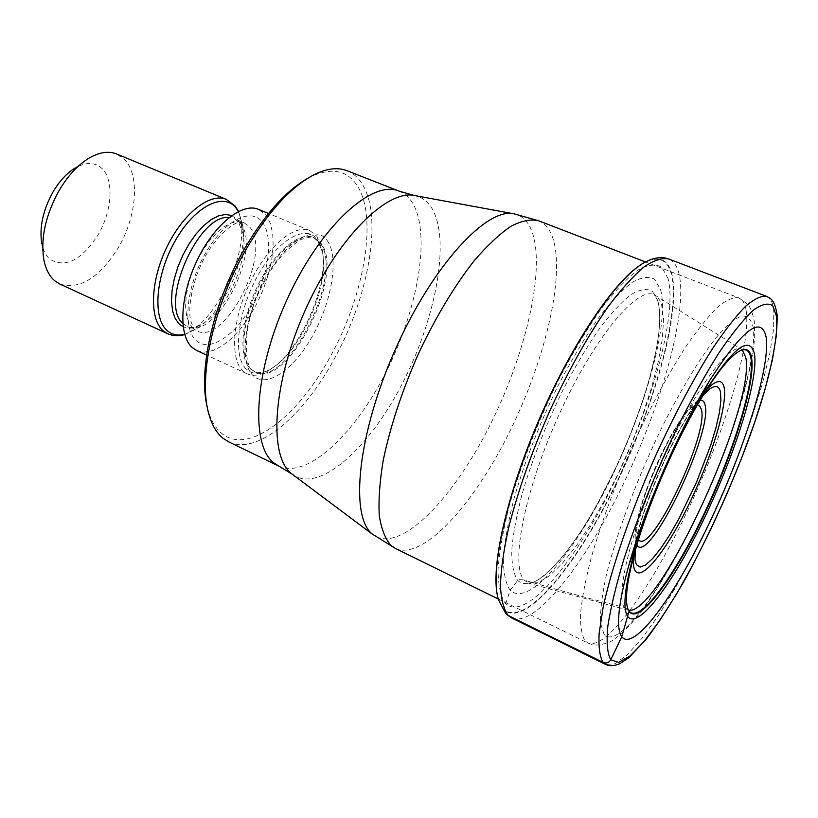 <?xml version="1.0" encoding="UTF-8"?>
<svg xmlns="http://www.w3.org/2000/svg" width="818" height="818" viewBox="0 0 818 818"><rect width="100%" height="100%" fill="white"/><g stroke="black" fill="none" stroke-linecap="round" stroke-linejoin="round"><path stroke-width="0.61" stroke-dasharray="4.09 3.07" d="M640.811 264.776L645.964 261.852C659.144 255.962 667.611 260.073 671.353 274.173C680.852 311.975 654.011 406.699 614.349 486.955C574.901 567.303 524.297 628.019 503.868 609.246L510.115 590.197L517.692 580.504C518.172 579.492 520.391 579.4 524.348 580.207C589.349 598.878 598.234 600.637 610.627 603.981L624.349 607.457L628.091 609.563M497.068 593.571L498.418 599.338L503.97 609.778C524.44 628.572 575.146 567.692 614.666 487.17C654.41 406.75 681.322 311.832 671.834 273.928C668.091 259.797 659.615 255.676 646.404 261.566L645.964 261.852M660.535 289.521C669.666 322.681 645.658 408.55 609.604 481.332C573.745 554.236 528.029 608.132 510.115 590.197C505.708 583.745 503.459 573.132 503.367 558.357C504.634 541.322 508.244 521.178 514.195 497.937C525.105 460.401 540.115 422.241 559.226 383.448C572.007 359.153 584.85 337.701 597.723 319.092C610.248 302.691 621.649 290.502 631.936 282.537C641.312 277.149 648.889 276.085 654.656 279.327L660.535 289.521M228.519 441.781C257.2 456.096 304.398 415.483 335.329 356.985C369.255 294.909 383.018 215.86 361.996 183.641C358.049 177.445 353.059 173.14 347.026 170.717M207.302 407.231L208.314 411.065C211.3 421.045 215.717 428.448 221.586 433.295C248.386 456.045 299.132 415.841 331.423 354.542C364.572 293.989 377.844 216.842 357.149 185.553C347.016 170.113 331.556 167.179 310.758 176.739L307.251 178.6M316.771 236.136L322.036 249.04C329.951 283.488 299.705 352.67 269.04 370.247C260.676 375.339 253.376 376.536 247.138 373.826L242.823 370.861C229.756 358.938 232.414 319.102 249.817 282.987C267.077 246.77 294.419 223.723 309.787 230.533L316.771 236.136M196.719 350.533L204.377 352.159L213.017 350.544L222.24 345.861L231.647 338.366L240.829 328.437L249.429 316.515L257.097 303.089L263.539 288.723L268.498 273.979L271.76 259.459L273.181 245.748L272.68 233.427L270.226 223.048L265.891 215.083L258.447 209.336M59.837 284.04C80.052 289.94 99.622 277.67 118.559 247.251C136.647 216.514 140.093 175.737 124.868 159.827L116.677 154.009M43.927 260.165L41.8 243.621C43.211 250.512 45.91 255.717 49.888 259.204C65.522 268.437 81.616 260.257 98.18 234.654C111.913 211.484 114.193 180.666 102.434 168.948C95.307 161.933 86.084 161.688 74.765 168.222L88.344 158.549M766.578 296.351C770.444 297.936 772.836 302.476 773.746 309.971L773.654 328.488L769.85 353.1L762.683 382.497L752.601 415.36L740.045 450.432L725.505 486.444L709.503 522.191L692.549 556.465L675.228 588.07L658.142 615.79L641.925 638.429L627.294 654.789L614.952 663.776L605.647 664.451M511.659 617.948C534.962 628.306 584.921 564.246 623.439 483.867C662.12 403.53 687.969 311.055 678.96 273.509C676.997 265.778 673.551 260.922 668.613 258.938M498.418 599.338L503.97 609.778M668.071 278.611L661.895 267.343C655.77 263.641 647.672 264.613 637.59 270.257C626.506 278.723 614.175 291.821 600.586 309.562C586.598 329.726 572.631 353.028 558.684 379.491C537.845 421.791 521.506 463.356 509.655 504.195C503.223 529.44 499.358 551.25 498.05 569.625C498.223 585.504 500.728 596.833 505.575 603.602C525.258 622.171 574.451 563.459 612.856 485.268C651.476 407.19 677.488 315.042 668.071 278.611M657.733 300.38L652.202 291.096C646.803 288.243 639.737 289.388 631.005 294.541C621.455 302.087 610.872 313.509 599.287 328.805C587.375 346.116 575.514 366.014 563.694 388.509C546.046 424.389 532.14 459.706 521.976 494.45C516.414 516.005 512.988 534.716 511.72 550.596C511.71 564.41 513.704 574.379 517.692 580.504C529.195 589.921 546.997 578.254 571.097 545.514C606.874 496.782 644.328 411.106 655.811 351.76L649.86 377.487L643.766 397.865L632.14 430.248L618.101 463.264L595.688 507.272L582.702 528.776L571.097 545.514C556.843 564.737 542.406 578.203 534.307 581.833L527.815 583.306L528.929 583.316L524.348 580.207C509.747 565.627 524.696 489.113 560.115 412.374C595.361 335.523 638.786 284.552 654.921 295.124L741.517 349.409C730.382 341.576 694.871 389.245 663.48 458.336C631.966 527.334 615.024 595.207 624.349 607.457L627.58 610.024L528.929 583.316L538.213 582.651L549.655 575.678L562.661 563.009L576.649 545.412L591.056 523.755L605.33 498.96L618.96 471.966L631.496 443.765L642.478 415.329L651.527 387.671L658.255 361.801L662.355 338.744L663.551 319.511L661.67 305.073L659.819 300.441L657.345 296.985L654.165 294.316L657.733 300.86C660.893 312.036 660.249 329.01 655.811 351.76C660.269 329.051 660.913 311.924 657.733 300.38M742.284 349.94L741.517 349.409L742.274 349.838M740.515 350.513C724.973 356.3 691.507 407.691 663.991 470.728C636.404 533.735 621.404 593.203 627.713 608.541M746.149 310.492C751.353 344.613 724.523 432.62 687.785 510.309C651.179 588.03 606.261 651.016 587.825 642.999L585.034 640.791C581.7 635.279 580.218 625.995 580.586 612.948C582.099 597.805 585.606 579.553 591.097 558.213C600.985 523.592 614.655 486.413 632.11 446.669C650.146 407.415 668.286 373.744 686.527 345.656C698.071 329.02 708.521 316.096 717.877 306.903C726.415 300.001 733.368 296.975 738.736 297.834C742.529 299.378 744.994 303.58 746.139 310.421L746.149 310.492M395.36 548.418C422.814 560.984 473.714 504.88 509.9 431.209C546.301 357.619 566.312 271.279 551.782 235.175C548.725 227.864 544.338 223.069 538.602 220.778M513.295 213.713L514.471 213.927C521.782 215.615 527.303 220.686 531.046 229.142C546.629 265.574 526.536 353.12 489.43 426.29C452.558 499.594 400.534 553.091 373.949 535.361L372.988 534.645M292.067 474.133L292.997 474.829C319.664 493.09 368.775 448.653 401.924 384.327C435.329 320.155 450.462 242.138 432.61 209.531L432.569 209.449C428.305 201.872 422.466 197.261 415.063 195.614L413.918 195.4M399.082 191.115C404.767 193.396 409.409 197.598 412.988 203.713L413.029 203.784C430.994 235.328 417.701 309.695 386.106 371.986C354.736 434.399 307.19 479.307 278.846 466.148M327.128 240.42C339.061 256.627 332.384 299.552 313.58 334.02C294.961 368.673 267.046 389.02 253.14 375.626C238.938 362.803 244.173 316.269 265.267 278.447C286.167 240.41 315.513 223.672 327.128 240.42M251.412 369.317C239.326 358.09 242.005 320.779 258.304 286.985C274.459 253.11 299.95 231.463 314.245 237.813L320.656 242.946C346.454 272.977 288.089 389.767 255.513 372.159L251.412 369.317M250.461 368.877L254.562 371.72C287.179 389.337 345.533 272.588 319.695 242.557L313.274 237.414C298.969 231.054 273.468 252.69 257.312 286.556C241.024 320.339 238.355 357.65 250.461 368.877M246.29 369.071C232.527 356.628 237.445 312.057 257.65 275.901C277.67 239.541 305.973 223.508 317.333 239.572L322.384 251.944C330.002 285.001 300.85 351.679 271.412 368.54C261.147 374.705 252.772 374.889 246.29 369.071M262.118 221.862C273.948 236.484 268.907 274.807 252.005 305.206C235.277 335.769 209.408 352.998 196.034 340.462C182.394 328.437 186.156 287.261 204.878 254.286C223.416 221.105 250.564 206.76 262.118 221.862M192.854 328.233L189.03 322.916L186.565 315.543L185.604 306.413L186.197 295.911L188.344 284.511L191.964 272.731L196.882 261.126L202.874 250.247L209.653 240.604L216.903 232.619L224.285 226.647L231.453 222.946L238.099 221.617L243.948 222.68L249.459 226.852C273.018 251.617 225.318 346.249 196.668 330.83L192.854 328.233M182.792 323.407L187.107 326.474C216.044 342.016 263.682 247.66 239.838 222.823L234.255 218.631L229.081 217.537M231.75 215.533L237.598 219.919L239.326 222.332L241.985 228.324L243.345 234.367C247.977 261.249 227.711 307.599 204.827 322.445C196.617 327.977 189.387 329.398 183.14 326.73M184.684 334.347L197.445 328.335C224.429 310.758 248.069 256.688 242.649 224.95L238.396 211.494M226.33 199.387L233.672 204.929C263.498 236.729 204.316 353.243 167.608 333.713M604.021 634.257L600.514 623.091C600.095 611.588 601.915 596.158 605.964 576.802C615.893 535.33 636.936 478.857 661.834 427.579C680.658 389.971 699.646 358.591 715.862 337.885C726.057 326.126 734.605 318.815 741.517 315.973C747.345 315.666 751.231 319.429 753.173 327.241C757.846 359.061 730.863 445.033 695.116 519.205C659.512 593.49 617.345 650.167 604.021 634.257M706.66 389.603C680.382 415.115 634.298 520.524 633.418 557.14M703.572 394.542C678.797 419.092 636.138 516.659 634.942 551.516M636.823 545.023L635.453 540.545C630.238 517.293 675.249 414.327 695.862 402.364L700.075 400.339M638.469 539.594L637.907 538.704C626.22 524.113 680.566 401.924 697.212 405.237M506.659 614.451L505.821 613.612M498.244 598.98L587.825 642.999C593.285 645.177 597.477 646.547 610.116 641.854C618.551 636.956 628.848 627.058 641.005 612.161C653.326 595.085 665.985 574.839 678.96 551.414C704.758 502.784 728.49 445.554 742.877 396.996C749.227 373.386 753.173 353.683 754.697 337.885L754.4 321.903C752.601 312.65 750.239 306.648 747.315 303.897L738.736 297.834L645.586 261.975M208.314 411.065L209.244 415.432M310.758 176.739L314.582 174.459M269.04 370.247L271.412 368.54C266.402 372.149 260.789 373.212 254.562 371.72L252.66 370.206C244.275 366.975 241.893 326.075 260.216 289.654C271.31 268.427 279.245 254.04 300.758 239.562C309.143 236.903 313.642 236.32 314.245 237.813L317.926 241.106L322.384 251.944L322.036 249.04M309.787 230.533L268.509 213.488M247.138 373.826L206.596 355.094M184.745 334.562L197.445 328.335L204.827 322.445C195.625 327.394 189.715 328.734 187.107 326.474L195.124 329.828C194.776 330.625 193.293 327.629 190.686 320.809C187.649 307.517 192.291 281.239 203.774 259.081C215.226 236.923 233.283 222.762 238.365 222.598L243.948 222.68L234.255 218.631L238.324 221.658L243.345 234.367L242.649 224.95L238.59 211.392M703.756 394.245C679.666 418.387 636.21 517.774 634.85 551.864M703.04 395.421L695.862 402.364C672.376 419.235 631.885 511.853 635.453 540.545L635.228 550.534"/><path stroke-width="1.23" d="M766.272 337.814C770.208 368.253 743.521 451.904 708.766 524.318C674.155 596.833 633.786 652.15 621.752 636.772C615.75 628.009 618.203 603.848 629.103 564.297C644.594 509.011 678.92 430.493 708.991 381.577C742.662 329.01 761.752 314.419 766.272 337.814M640.811 264.776C614.257 281.515 572.477 343.182 540.371 416.679C508.223 490.156 491.321 562.712 497.068 593.571M628.091 609.563L629.011 611.353C638.797 625.596 673.255 579.379 703.091 517.027C733.04 454.798 755.627 382.998 751.619 358.069C750.474 351.372 747.488 348.591 742.662 349.736C732.355 352.844 717.304 371.178 697.488 404.757C675.157 443.111 651.302 497.681 638.306 540.115C627.12 577.457 623.878 600.974 628.592 610.647L629.011 611.353L621.752 636.772L610.749 659.799C608.919 662.774 606.363 663.643 603.091 662.416L508.315 615.545L503.97 609.778M399.082 191.115L347.026 170.717C337.906 167.148 327.098 168.396 314.582 174.459C290.441 186.964 267.077 212.864 244.5 252.138C212.424 308.795 197.864 379.93 209.244 415.432C212.302 425.646 216.842 433.213 222.854 438.141L228.519 441.781L278.846 466.148L273.468 462.62C249.776 444 254.592 368.949 288.161 297.108C321.474 225.124 372.538 179.377 399.082 191.115L413.918 195.4M307.251 178.6C284.736 191.698 263.161 216.259 242.527 252.292C212.547 305.298 198.099 371.679 207.302 407.231M268.509 213.488L258.447 209.336C242.23 202.179 214.285 224.469 197.22 260.093C179.991 295.615 178.212 335.227 192.138 347.456L196.719 350.533L206.596 355.094M54.734 280.779L59.837 284.04L167.608 333.713L163.007 330.656C149.173 318.662 150.44 280.779 166.872 247.067C183.15 213.263 210.267 192.312 226.33 199.387L116.677 154.009C108.405 150.706 98.968 152.22 88.344 158.549C77.516 165.338 67.833 175.88 59.305 190.175C45.542 215.062 40.409 238.386 43.927 260.165C45.818 269.367 49.417 276.249 54.734 280.779M74.765 168.222C66.667 173.314 59.458 181.146 53.15 191.709C42.976 210.062 39.192 227.363 41.8 243.621M610.749 659.799L618.592 662.375L629.819 656.138L643.684 641.987L659.42 621.005L676.292 594.451L693.582 563.571L710.658 529.675L726.885 494.031L741.711 457.916L754.585 422.63L764.973 389.501L772.396 359.879L776.405 335.145L776.619 316.678L772.765 305.779C768.163 302.517 761.466 304.173 752.652 310.728C742.724 320.257 731.272 334.613 718.316 353.805C704.758 375.523 690.893 400.452 676.721 428.591C655.259 473.479 637.6 517.15 623.756 559.604C615.954 585.729 610.627 608.081 607.764 626.66C606.373 642.559 607.375 653.602 610.749 659.799M603.091 662.416C599.809 656.885 598.479 647.304 599.113 633.674L603.009 608.03C611.424 568.265 630.535 512.385 655.136 456.822C674.39 414.706 693.592 378.529 712.764 348.284C724.85 330.36 735.719 316.423 745.382 306.464C754.155 298.959 761.221 295.584 766.578 296.351C770.239 298.662 774.36 298.519 777.1 314.746C778.613 375.421 733.112 490.616 685.934 577.835C672.498 601.353 659.42 621.629 646.69 638.664L628.837 657.682L619.901 663.633C614.328 666.036 609.574 666.302 605.647 664.451L603.091 662.416M766.578 296.351L668.613 258.938C661.936 257.639 653.633 260.38 643.694 267.159C632.938 276.331 621.148 289.429 608.316 306.453C588.183 335.288 568.653 370.135 549.716 411.014C531.547 452.436 517.855 491.342 508.632 527.743C503.704 550.207 500.964 569.481 500.401 585.555C501.086 599.461 503.724 609.461 508.315 615.545L511.659 617.948L605.647 664.451M668.613 258.938L664.011 257.772C657.938 257.261 652.079 258.519 646.404 261.566C620.156 273.601 575.023 337.865 540.575 416.771C506.045 495.647 489.522 572.416 498.51 599.86L505.821 613.612M628.561 610.238C659.063 616.148 756.568 404.02 745.689 357.221L742.284 349.94M742.274 349.838L742.407 349.899C747.008 348.989 749.871 351.781 750.985 358.294C755.014 383.131 732.509 454.716 702.652 516.741C672.907 578.899 638.551 624.942 628.786 610.709L628.582 610.361M742.427 349.91L740.515 350.513M627.713 608.541L628.592 610.647M697.488 404.757L699.4 400.718C731.18 348.979 749.544 333.437 754.482 354.071C758.501 380.053 735.106 454.215 704.196 518.459C673.418 582.845 637.784 630.831 627.57 616.322C622.099 607.293 625.126 583.275 636.639 544.267L629.103 564.297M708.991 381.577L699.4 400.718C675.719 441.045 650.167 499.501 636.639 544.267L638.306 540.115M645.586 261.975L538.602 220.778C530.8 218.927 521.557 220.768 510.882 226.31C499.522 234.04 487.405 245.38 474.512 260.328C454.522 285.758 435.81 316.914 418.397 353.805C401.873 391.29 390.125 426.945 383.151 460.759C379.695 481.751 378.407 499.972 379.266 515.422C381.331 528.96 385.247 538.98 391.004 545.483L395.36 548.418L498.244 598.98M395.36 548.418L372.17 533.96C349.511 516.086 357.722 433.56 395.36 349.388C432.763 265.104 487.262 206.586 514.471 213.927L538.602 220.778M513.295 213.713L415.063 195.614C387.405 188.651 337.241 238.242 305.145 310.39C272.803 382.415 268.355 455.217 291.136 473.366L372.988 534.645M229.081 217.537C198.682 213.253 158.999 303.999 182.792 323.407M183.14 326.73L179.224 324.081L175.205 318.591L172.588 310.993L171.514 301.586L172.056 290.768L174.224 279.03L177.905 266.913L182.956 254.981L189.122 243.805L196.126 233.887L203.631 225.696L211.279 219.572L218.733 215.768L225.656 214.418L231.75 215.533M238.396 211.494L235.891 207.813C223.396 191.882 194.612 206.392 175.246 240.748C155.686 274.889 152.271 317.783 167.015 330.441C171.841 334.695 177.731 336.004 184.684 334.347M633.418 557.14C633.009 563.459 633.541 567.907 635.003 570.494C641.793 582.212 667.161 549.604 689.38 503.407C711.67 457.364 727.897 404.276 724.073 387.149C722.079 378.949 716.271 379.767 706.66 389.603M634.942 551.516L635.013 559.839L636.424 564.696L640.095 567.089L645.596 564.982L652.59 558.643L660.709 548.5L669.553 535.125L678.715 519.174L696.415 482.528L710.832 444.849L715.985 427.64L719.421 412.569L720.934 400.38L720.382 391.628C718.961 385.922 715.402 385.033 709.727 388.949L703.572 394.542M700.075 400.339C702.468 399.961 704.063 401.28 704.891 404.296L704.901 404.358C714.002 430.657 648.746 566.414 636.823 545.023M697.212 405.237L699.676 406.055L701.23 408.949C709.768 432.742 650.31 557.283 638.469 539.594M511.659 617.948L506.659 614.451M278.846 466.148L292.067 474.133M238.59 211.392L235.195 206.105L226.33 199.387M167.608 333.713C173.119 336.045 178.835 336.331 184.745 334.562M703.04 395.421L709.727 388.949L703.756 394.245M634.85 551.864L635.013 559.839L635.228 550.534"/></g></svg>
